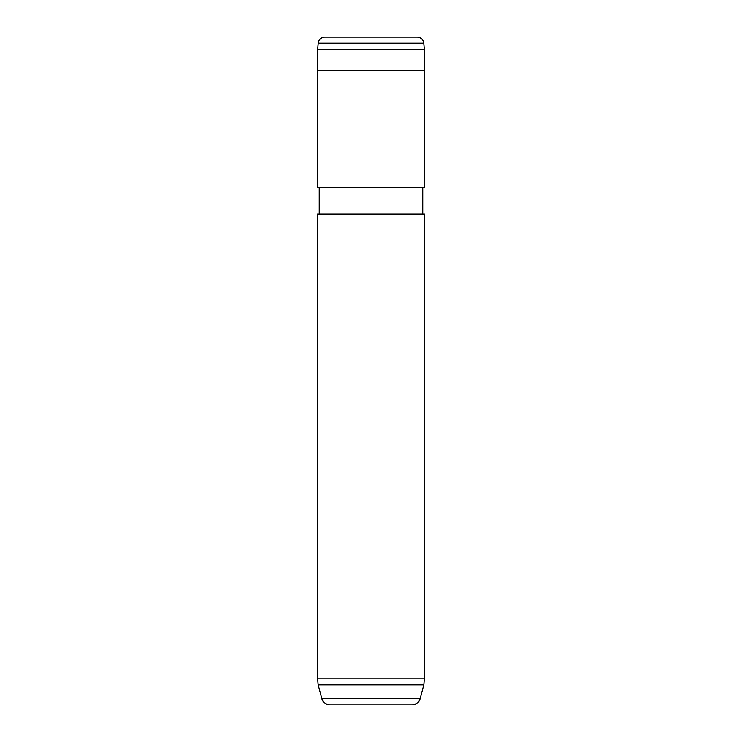 <?xml version="1.0" encoding="UTF-8"?>
<svg xmlns="http://www.w3.org/2000/svg" width="742" height="742" viewBox="0 0 742 742"><rect width="100%" height="100%" fill="white"/><g stroke="black" fill="none" stroke-linecap="round" stroke-linejoin="round"><path stroke-width="1.11" d="M318.207 43.194L317.659 49.501L424.341 49.501L423.793 43.194L318.207 43.194A6.678 6.678 0 0 1 324.866 37.1L417.134 37.1A6.678 6.678 0 0 1 423.793 43.194M424.341 70.49L424.341 49.501M317.659 70.49L317.659 49.501M412.07 704.9L329.93 704.9L412.07 704.9A8.348 8.348 0 0 0 420.13 698.714L423.84 684.866L424.424 678.188L424.424 214.067L317.576 214.067L317.576 678.188L424.424 678.188M329.93 704.9A8.348 8.348 0 0 1 321.87 698.714L318.16 684.866L423.84 684.866M318.16 684.866L317.576 678.188M422.755 214.067L422.755 187.355M319.245 214.067L319.245 187.355M317.576 187.355L424.424 187.355L424.424 70.49L317.576 70.49L317.576 187.355M356.308 704.9L385.692 704.9M321.87 698.714L420.13 698.714"/></g></svg>
